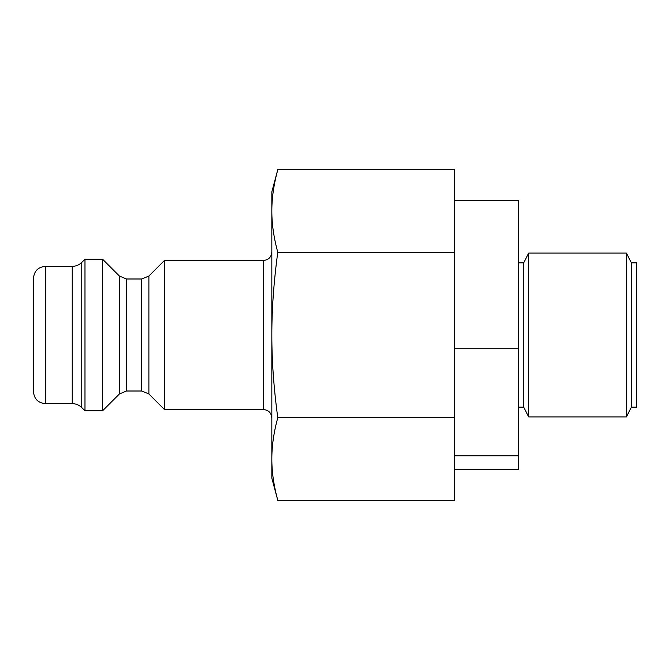 <?xml version="1.0" encoding="UTF-8"?>
<svg xmlns="http://www.w3.org/2000/svg" width="670" height="670" viewBox="0 0 670 670"><rect width="100%" height="100%" fill="white"/><g stroke="black" fill="none" stroke-linecap="round" stroke-linejoin="round"><path stroke-width="1" d="M277.774 252.339C273.77 237.557 271.794 223.78 271.836 211.008L271.836 335C271.794 309.465 273.77 281.911 277.774 252.339L454.587 252.339L454.587 500.322L277.774 500.322C273.77 485.532 271.794 471.755 271.836 458.992L271.836 478.171L277.774 500.322M102.56 335L102.56 410.794L84.981 410.794L84.981 259.206L102.56 259.206L102.56 335M277.774 169.678L271.836 191.829L271.836 211.008C271.794 198.245 273.77 184.468 277.774 169.678L454.587 169.678L454.587 252.339M277.774 417.661C273.77 388.089 271.794 360.535 271.836 335L271.836 458.992C271.794 446.22 273.77 432.443 277.774 417.661L454.587 417.661M102.56 259.206L119.394 276.032L119.394 393.968L126.538 391.004L126.538 278.996L141.747 278.996L141.747 391.004L148.891 393.968L148.891 276.032L164.46 260.471L164.46 409.529L263.419 409.529C268.528 410.032 271.342 412.837 271.836 417.954M45.292 266.359C38.131 267.062 34.195 270.99 33.5 278.151L33.5 391.85C34.195 399.01 38.131 402.938 45.292 403.642L45.292 266.359L72.243 266.359L72.243 403.642C75.936 403.692 79.119 405.007 81.765 407.586L84.981 410.794M631.45 262.858L636.5 262.858L636.5 407.142L631.45 407.142L626.35 416.924L626.35 253.076L631.45 262.858L631.45 407.142M518.597 262.858L523.647 262.858L528.739 253.076L528.739 416.924L626.35 416.924M523.647 262.858L523.647 407.142L528.739 416.924M454.587 348.735L518.597 348.735L518.597 469.745L454.587 469.745M518.597 455.86L454.587 455.86M454.587 200.255L518.597 200.255L518.597 348.735M84.981 259.206L81.765 262.414L81.765 407.586M164.46 260.471L263.419 260.471L263.419 409.529M81.765 262.414C79.119 264.993 75.936 266.308 72.243 266.359M263.419 260.471C268.528 259.968 271.342 257.163 271.836 252.046M45.292 403.642L72.243 403.642M119.394 393.968L102.56 410.794M119.394 276.032L126.538 278.996M148.891 393.968L164.46 409.529M126.538 391.004L141.747 391.004M141.747 278.996L148.891 276.032M528.739 253.076L626.35 253.076M518.597 407.142L523.647 407.142"/></g></svg>
